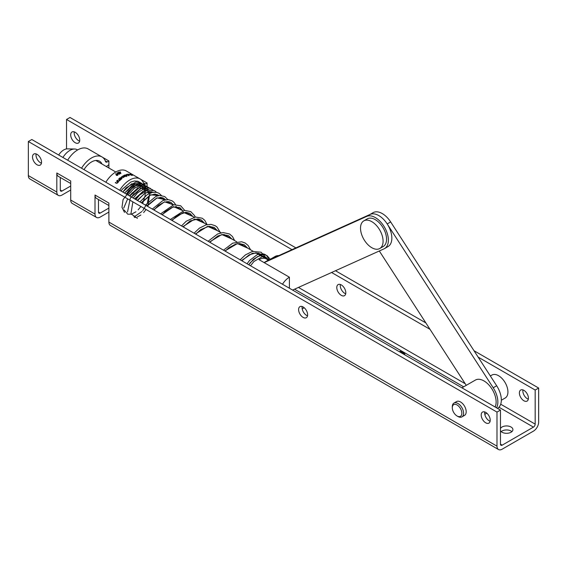 <?xml version="1.0" encoding="UTF-8"?>
<svg xmlns="http://www.w3.org/2000/svg" width="567" height="567" viewBox="0 0 567 567"><rect width="100%" height="100%" fill="white"/><g stroke="black" fill="none" stroke-linecap="round" stroke-linejoin="round"><path stroke-width="0.85" d="M457.938 416.497L457.073 415.994A6.747 3.898 -120 0 0 461.843 413.244A6.747 3.898 -120 0 0 457.073 404.973A6.747 3.898 -120 0 0 452.296 407.73A6.747 3.898 -120 0 0 457.073 415.994L457.938 416.497A7.981 4.607 60 0 0 461.928 416.894L464.529 415.391A7.981 4.607 -120 0 0 465.755 408.998A7.981 4.607 -120 0 0 460.546 401.968A7.981 4.607 -120 0 0 456.555 401.571L453.947 403.073A7.981 4.607 60 0 1 457.938 403.47A7.981 4.607 60 0 1 463.154 410.501A7.981 4.607 60 0 1 461.928 416.894M501.185 431.629A6.379 3.686 180 0 1 511.051 431.026A6.379 3.686 180 0 1 511.895 431.629M500.463 428.496A6.379 3.686 180 0 1 511.051 427.022A6.379 3.686 180 0 1 512.922 429.623A6.379 3.686 180 0 1 508.982 433.032A6.379 3.686 180 0 1 502.029 432.231A6.379 3.686 180 0 1 500.463 430.757M485.713 412.386A6.379 3.686 -120 0 0 482.517 412.074A6.379 3.686 -120 0 0 481.539 417.184A6.379 3.686 -120 0 0 485.713 422.812A6.379 3.686 -120 0 0 488.903 423.124A6.379 3.686 -120 0 0 489.881 418.014A6.379 3.686 -120 0 0 485.713 412.386M484.771 411.961A6.379 3.686 -120 0 0 489.179 420.806A6.379 3.686 -120 0 0 490.122 421.238M303.111 306.967A6.379 3.686 -120 0 0 299.922 306.648A6.379 3.686 -120 0 0 298.944 311.765A6.379 3.686 -120 0 0 303.111 317.392A6.379 3.686 -120 0 0 306.308 317.704A6.379 3.686 -120 0 0 307.286 312.594A6.379 3.686 -120 0 0 303.111 306.967M302.168 306.541A6.379 3.686 -120 0 0 306.584 315.387A6.379 3.686 -120 0 0 307.527 315.812M37.025 154.344A6.379 3.686 -120 0 0 33.836 154.033A6.379 3.686 -120 0 0 32.858 159.143A6.379 3.686 -120 0 0 37.025 164.77A6.379 3.686 -120 0 0 40.222 165.082A6.379 3.686 -120 0 0 41.2 159.972A6.379 3.686 -120 0 0 37.025 154.344M36.09 153.919A6.379 3.686 -120 0 0 40.498 162.764A6.379 3.686 -120 0 0 41.441 163.197M523.894 400.763A6.379 3.686 60 0 1 519.726 395.142A6.379 3.686 60 0 1 520.704 390.025A6.379 3.686 60 0 1 523.894 390.344A6.379 3.686 60 0 1 528.068 395.964A6.379 3.686 60 0 1 527.09 401.082A6.379 3.686 60 0 1 523.894 400.763M522.951 389.912A6.379 3.686 -120 0 0 527.367 398.757A6.379 3.686 -120 0 0 528.309 399.189M341.299 295.343A6.379 3.686 60 0 1 337.131 289.716A6.379 3.686 60 0 1 338.109 284.606A6.379 3.686 60 0 1 341.299 284.918A6.379 3.686 60 0 1 345.466 290.545A6.379 3.686 60 0 1 344.488 295.662A6.379 3.686 60 0 1 341.299 295.343M340.356 284.492A6.379 3.686 -120 0 0 344.771 293.337A6.379 3.686 -120 0 0 345.714 293.77M75.213 142.721A6.379 3.686 60 0 1 71.045 137.101A6.379 3.686 60 0 1 72.023 131.983A6.379 3.686 60 0 1 75.213 132.302A6.379 3.686 60 0 1 79.387 137.923A6.379 3.686 60 0 1 78.402 143.04A6.379 3.686 60 0 1 75.213 142.721M74.27 131.87A6.379 3.686 -120 0 0 78.685 140.715A6.379 3.686 -120 0 0 79.628 141.148M115.682 173.679L116.419 175.38L117.837 175.26L117.858 174.352L116.256 174.622L115.682 173.679M117.837 175.26L117.858 174.352L116.476 174.438M127.887 174.494L129.382 174.473A20.866 12.049 120 0 0 127.88 174.707L129.992 174.82L127.922 174.069L127.61 174.48L128.149 174.182M126.675 176.55A20.866 12.049 -60 0 1 126.88 176.457L125.881 175.883L126.909 175.805L126.93 175.005L124.527 175.104A20.866 12.049 120 0 0 124.322 175.196L125.881 175.883M125.179 175.005L124.527 175.302A20.618 11.907 -60 0 1 124.527 175.302L124.527 175.104M126.909 175.805L126.93 175.21M120.87 173.452L120.303 171.865A20.866 12.049 120 0 0 119.212 172.318L118.68 172.014A20.866 12.049 120 0 0 118.475 172.113L119.006 172.418A20.866 12.049 120 0 0 118.744 172.545L118.978 172.687A20.866 12.049 -60 0 1 119.24 172.552L120.828 173.474A20.866 12.049 -60 0 1 120.87 173.452M120.374 179.98L118.694 179.009A20.866 12.049 120 0 0 118.489 179.2L119.517 179.838L119.389 180.639L118.623 180.887L117.433 180.235A20.866 12.049 120 0 0 117.22 180.448L118.078 180.944L119.559 180.795L120.169 180.164A20.866 12.049 -60 0 1 120.374 179.98M143.451 182.893L145.365 183.992A2.452 1.417 -60 0 1 144.131 184.119A2.452 1.417 -60 0 1 143.713 183.573A20.866 12.049 120 0 0 140.148 178.966A20.866 12.049 120 0 0 119.729 190.264M140.148 178.966L126.264 170.95A20.866 12.049 120 0 0 105.838 182.248M120.842 179.562A20.866 12.049 -60 0 1 121.047 179.385L121.756 178.839L121.777 177.677L120.027 177.832L119.375 178.414A20.866 12.049 120 0 0 119.169 178.591L120.842 179.562M122.132 178.208L121.777 177.875M118.432 181.922L116.752 180.951A20.866 12.049 120 0 0 116.547 181.178L117.575 181.823L117.447 182.737L116.682 183.07L115.484 182.418A20.866 12.049 120 0 0 115.278 182.68L116.136 183.169L117.617 182.9L118.227 182.149A20.866 12.049 -60 0 1 118.432 181.922M125.527 176.387L123.847 175.416A20.866 12.049 120 0 0 123.641 175.522L124.598 176.677L122.699 176.032A20.866 12.049 120 0 0 122.493 176.16L123.45 177.358L121.551 176.755A20.866 12.049 120 0 0 121.345 176.897L123.62 177.506L123.833 176.89L125.321 176.486A20.866 12.049 -60 0 1 125.527 176.387M123.62 177.506L123.833 177.088M123.663 177.046L123.45 177.563L123.663 177.046M129.056 175.699L126.703 174.338A20.866 12.049 120 0 0 126.498 174.395L128.851 175.756A20.866 12.049 -60 0 1 129.056 175.699M117.178 172.928L117.589 173.906L119.594 174.126L119.155 173.006L117.178 172.729L116.894 173.141M119.594 174.126L119.871 173.743M132.501 175.345L130.204 174.019A20.866 12.049 120 0 0 129.999 174.005L131.119 174.65A20.866 12.049 120 0 0 130.204 174.629L130.438 174.771A20.866 12.049 -60 0 1 131.353 174.785L132.061 175.196A20.866 12.049 120 0 0 131.147 175.175L131.381 175.309A20.866 12.049 -60 0 1 132.501 175.345M500.463 410.083L496.99 412.089L496.99 446.158A7.364 4.252 120 0 0 498.521 449.532A7.364 4.252 120 0 0 502.199 449.163L533.441 431.126A7.364 4.252 120 0 0 538.65 422.11L538.65 388.041L535.177 390.039L535.177 424.116A2.452 1.417 -60 0 1 533.441 427.121L502.199 445.159A2.452 1.417 -60 0 1 500.973 445.279A2.452 1.417 -60 0 1 500.463 444.152L500.463 410.083L31.823 139.517L28.35 141.516L28.35 175.593A7.364 4.252 120 0 0 29.874 178.959L58.344 195.395A7.364 4.252 -60 0 1 56.813 192.029L28.35 175.593M304.195 307.746L302.204 308.895M98.474 199.527L98.474 212.065A2.452 1.417 120 0 0 98.984 213.192A2.452 1.417 120 0 0 100.21 213.072L108.885 208.061M60.286 177.478L60.286 190.023A2.452 1.417 120 0 0 60.797 191.143A2.452 1.417 120 0 0 62.023 191.022L70.705 186.011M70.705 200.045A7.364 4.252 120 0 0 72.229 203.411L96.525 217.445A7.364 4.252 -60 0 1 95.001 214.071L70.705 200.045L70.705 181.001L56.813 172.985L56.813 192.029M108.885 212.065L100.21 217.076A7.364 4.252 -60 0 1 96.525 217.445M70.705 190.023L62.023 195.034A7.364 4.252 -60 0 1 58.344 195.395M295.903 247.885L70.01 117.468L66.537 119.474L66.537 148.923M535.177 390.039L478.144 357.111M430.006 329.321L331.582 272.493M291.998 249.643L66.537 119.474M538.65 388.041L473.998 350.711M425.86 322.921L335.48 270.735M147.073 186.465L147.073 183.006L140.744 179.356M106.157 166.429A7.364 4.252 120 0 0 107.163 165.961A7.364 4.252 120 0 0 108.885 164.628L108.885 160.957L102.556 157.307M108.885 164.628L108.885 168.002M496.99 412.089L28.35 141.516M108.885 205.537L96.525 198.4A7.364 4.252 -60 0 1 95.001 195.034L108.885 203.05L108.885 222.087A7.364 4.252 120 0 0 110.409 225.46L498.521 449.532M95.001 195.034L95.001 214.071M70.705 183.495L58.344 176.358A7.364 4.252 -60 0 1 56.813 172.985M101.961 164.005A15.954 9.214 120 0 0 99.508 161.17A15.954 9.214 120 0 0 84.001 169.639M105.271 160.851L107.177 161.949A2.452 1.417 -60 0 1 105.951 162.07A2.452 1.417 -60 0 1 105.526 161.531A20.866 12.049 120 0 0 101.961 156.917A20.866 12.049 120 0 0 81.542 168.222M101.961 156.917L88.076 148.901A20.866 12.049 120 0 0 67.657 160.206M107.177 161.949L108.885 160.957M139.773 185.324A15.954 9.214 120 0 0 139.51 184.92M138.844 184.112A15.954 9.214 120 0 0 138.05 183.446M145.365 183.992L147.073 183.006M399.374 351.724L399.622 351.583A2.452 1.417 -60 0 1 400.848 351.462L404.321 353.461A2.452 1.417 120 0 0 403.087 353.588L402.846 353.723M404.321 353.461A2.452 1.417 120 0 1 404.824 354.588L404.824 354.871M121.565 177.825L121.551 178.725L120.211 178.896L120.225 177.96L121.565 177.825L121.551 178.931L121.565 178.024M118.694 179.215L120.232 180.108M117.433 180.448L118.623 180.887M118.623 181.1L119.389 180.852M116.752 181.171L118.297 182.064M115.484 182.652L116.682 183.07M116.682 183.297L117.447 182.964M118.68 172.014L118.68 172.219A20.618 11.907 -60 0 1 118.68 172.219L119.212 172.524A20.618 11.907 -60 0 1 120.303 172.07L120.303 171.865M120.303 172.07L120.87 173.651M119.446 172.46A20.866 12.049 -60 0 1 120.133 172.162L120.445 173.034L119.446 172.659L120.445 173.034M123.847 175.621L125.335 176.479M121.551 176.954L122.458 177.28M122.699 176.238L123.549 176.528M126.717 175.068L126.703 175.692L125.357 175.586L125.378 174.927L126.717 175.068L126.703 175.869M128.291 174.778A20.866 12.049 -60 0 1 129.567 174.593L128.291 174.898M119.687 173.587L119.155 173.006M118.95 173.119L119.346 173.991L117.305 173.389L117.404 172.871L118.95 173.119M119.552 173.715L119.346 174.189L119.552 173.715M117.404 173.07L117.801 173.778M117.305 173.594L117.404 172.871M115.959 173.835L116.256 174.622M116.674 174.601L117.667 174.494L117.61 175.111L116.639 175.231L116.674 174.601L116.639 175.43L117.61 175.316L117.667 174.494M117.61 175.316L117.667 174.693M116.674 174.806L116.639 175.43M452.296 407.73L452.296 406.73A7.981 4.607 60 0 1 453.947 403.073M501.327 400.238L505.183 398.013A13.254 7.655 -120 0 0 507.217 387.396A13.254 7.655 -120 0 0 498.556 375.708A13.254 7.655 -120 0 0 491.929 375.056L490.342 375.971M461.935 387.835L475.387 380.074A17.18 9.922 60 0 1 483.977 380.925A17.18 9.922 60 0 1 495.111 406.993M77.615 149.95L77.197 149.709A14.728 8.505 120 0 0 74.617 149.022A14.728 8.505 120 0 0 69.833 150.439A14.728 8.505 120 0 0 62.916 157.47M268.028 260.451A14.728 8.505 120 0 0 266.391 258.942A14.728 8.505 120 0 0 259.027 259.665L289.404 277.206A14.728 8.505 120 0 0 282.486 284.237M74.617 149.022L67.345 148.873A11.049 6.379 120 0 0 63.759 149.936A11.049 6.379 120 0 0 58.684 155.025M289.404 277.206L289.404 288.227M268.815 260.097L275.115 256.461A18.165 10.489 60 0 1 278.751 255.618M369.89 214.524L373.093 212.675A18.413 10.631 60 0 1 390.663 221.931L496.678 385.758A18.413 10.631 60 0 1 498.294 407.864A18.413 10.631 60 0 1 497.528 408.389M369.627 214.68A18.413 10.631 60 0 1 387.19 223.937L493.205 387.757A18.413 10.631 60 0 1 496.536 407.815M466.258 385.34L379.309 250.975M264.052 262.571L266.313 261.259A18.413 10.631 60 0 1 266.859 260.983L370.173 214.397A18.413 10.631 60 0 1 388.551 226.24A18.413 10.631 60 0 1 388.034 246.567L384.561 248.573A18.413 10.631 60 0 1 384.015 248.856L292.593 290.07M264.165 262.634L366.7 216.403A18.413 10.631 60 0 1 385.078 228.246A18.413 10.631 60 0 1 384.561 248.573M379.777 248.502L383.249 246.496A15.954 9.214 -120 0 0 386.552 239.189A15.954 9.214 -120 0 0 379.592 223.136A15.954 9.214 -120 0 0 367.296 218.862L363.823 220.868A15.954 9.214 -120 0 0 360.52 228.168A15.954 9.214 -120 0 0 367.48 244.228A15.954 9.214 -120 0 0 379.777 248.502A15.954 9.214 -120 0 0 383.079 241.195A15.954 9.214 -120 0 0 376.119 225.142A15.954 9.214 -120 0 0 363.823 220.868M124.492 212.384L121.983 207.331L123.06 199.591L133.699 186.224L139.964 184.927L144.245 188.258L145.237 195.176L142.657 203.503M140.885 206.494L138.128 209.861M135.96 211.796L131.65 214.092M131.395 214.163L127.915 214.213M127.724 214.156L124.045 209.953M123.712 208.132L127.66 198.854M129.368 195.835L137.958 187.84L146.031 188.131M146.173 188.258L147.611 190.065M148.363 191.901L148.731 193.779M148.795 195.991L147.42 202.539M146.973 203.688L142.756 210.591M141.934 211.512L135.492 215.977M135.215 216.062L133.84 216.36M127.525 211.994L130.332 198.081L141.332 188.201L149.908 192.319L147.852 206.508M146.095 209.499L143.635 212.568M140.885 215.013L137.264 216.977M135.343 217.402L134.344 217.423M137.405 218.352L130.934 213.802L132.869 201.866M134.577 198.84L144.656 190.306L152.488 192.39M137.214 200.364L145.492 192.752L153.296 192.248L148.582 191.844L144.167 193.85L137.575 200.569M155.528 194.148L156.258 195.353M141.275 202.702L150.531 194.828L158.88 195.565L157.959 194.92L154.947 194.112L150.142 195.261L141.63 202.915M160.411 197.344L160.752 197.947M146.747 205.864L156.846 197.869L165.564 199.754M153.65 209.854L164.508 201.817L173.495 204.786M161.964 214.652L173.523 206.622L182.723 210.633M171.695 220.272L183.467 212.377L192.9 216.509M182.85 226.715L194.828 218.947L204.489 223.2M195.424 233.973L207.6 226.339L217.48 230.698M209.429 242.059L221.81 234.54L231.924 239.04M224.844 250.954L237.431 243.576L247.765 248.19M241.514 260.579L252.35 253.279L258.432 253.18L263.258 257.135M533.441 427.121L498.981 407.226M463.664 386.836L294.542 289.191M502.199 445.159L500.463 444.152M100.21 213.072L98.474 212.065M62.023 191.022L60.286 190.023M535.177 424.116L500.704 404.207M465.202 383.71L298.44 287.434M496.99 446.158L108.885 222.087M403.087 353.588L399.622 351.583M496.678 385.758L493.205 387.757M390.663 221.931L387.19 223.937M370.173 214.397L366.7 216.403M266.859 260.983L264.08 262.585M486.791 413.166L484.799 414.314M95.823 160.461L115.803 171.999M149.837 191.646L151.538 192.631M154.146 194.134L157.222 195.913M159.866 197.436L164.338 200.023M167.01 201.561L172.857 204.935M175.579 206.508L182.801 210.676M185.565 212.271L194.162 217.239M196.969 218.862L206.955 224.624M209.818 226.276L221.158 232.824M224.043 234.49L236.793 241.847M239.728 243.541L253.307 251.387M255.901 252.882L266.391 258.942M122.777 192.029L131.601 183.828L138.376 183.616L139.035 184.077M124.52 193.035L135.01 184.218L138.88 184.105M126.25 194.034L128.546 190.98L136.371 185.338L141.814 185.593M127.986 195.034L134.216 188.357L138.539 186.203L142.657 186.21M149.631 188.194L146.534 186.288L140.46 186.642L129.751 196.054L132.182 192.787M131.452 197.04L134.003 193.694M133.195 198.046L137.108 193.269M142.246 189.754L145.946 188.896L148.993 189.768M134.939 199.052L143.012 191.256L148.079 189.945M147.101 206.076L156.804 198.11L161.552 197.507L163.785 198.287L165.521 199.761M154.004 210.059L158.427 205.374L164.161 202.114L168.711 201.654L171.014 202.469L173.424 204.807M162.318 214.858L165.054 211.789L172.531 207.068L179.704 207.472L182.567 210.548M172.049 220.478L177.733 215.12L185.933 212.271L189.775 213.291L192.745 216.417M183.205 226.92L190.129 220.939L198.301 218.933L201.264 219.925L204.34 223.114M195.785 234.178L200.718 229.6L208.755 226.325L214.227 227.417L217.331 230.613M209.783 242.265L217.912 235.964L222.966 234.532L228.536 235.681L231.775 238.955M225.198 251.16L228.714 247.864L235.617 244.136L239.394 243.541L244.249 244.746L247.63 248.105M241.868 260.785L249.175 254.831L255.894 252.882L259.941 253.803M248.771 264.775L250.309 262.62L257.524 256.603L260.459 255.71L264.35 256.341L266.731 259.154M250.508 265.774L253.952 261.472L262.323 256.695L266.058 257.333L268.503 260.239M121.069 191.044L122.302 189.272L130.708 182.078L134.386 181.001L137.738 181.234L140.205 182.496M122.819 192.05L126.044 187.883L135.811 182.035L141.034 182.907L142.643 184.169M124.549 193.049L132.742 184.835L140.729 183.113L143.678 184.502M126.285 194.056L133.847 186.238L138.589 184.162L141.282 183.949L145.322 185.444M128.022 195.055L134.344 188.088L141.984 184.948L147.101 186.486M151.602 191.71L151.836 192.546M131.494 197.061L132.522 195.558L141.282 188.031L146.577 186.954L150.553 188.485M133.238 198.067L137.554 192.837L144.238 188.591L149.022 188.074L152.962 190.016M155.337 194.134L155.542 194.942M135.867 199.584L139.723 194.935L147.703 190.044L154.578 190.718L156.513 192.312M158.115 195.02L158.342 195.65M139.929 201.93L147.264 194.63L152.388 192.411L156.57 192.326L158.937 193.219L161.467 195.516M162.694 197.791L163.183 199.35M145.4 205.091L156.031 196.302L159.951 195.466L164.77 196.586L167.811 199.598M168.796 201.668L169.136 202.788M152.303 209.074L163.062 200.42L168.356 199.627L171.992 200.768L173.771 202.128L175.543 204.545M176.351 206.516L176.507 207.047M160.61 213.872L173.722 204.744L180.682 205.771L184.665 210.364M170.341 219.493L184.516 210.378L190.76 211.59L194.524 215.588L195.19 217.048M181.497 225.928L186.252 221.208L195.409 217.012L202.242 218.224L204.758 220.308L207.104 224.589M194.077 233.193L199.364 228.182L206.182 224.808L211.002 224.383L215.212 225.723L216.998 227.041L220.18 232.257M208.075 241.273L217.664 233.944L223.114 232.562L229.522 233.987L232.449 236.489L234.66 240.621M223.483 250.175L232.711 243.151L241.641 241.762L245.235 243.045L248.197 245.546L250.571 249.806M240.16 259.799L245.468 254.867L252.471 251.415L261.139 252.223L265.136 256.716L265.838 258.616M247.07 263.79L249.459 260.565L257.411 254.512L263.52 253.91L265.328 254.64L266.993 255.979L269.084 259.948M248.807 264.789L253.562 259.133L260.997 254.937L264.633 254.781L267.036 255.632L270.225 259.282M140.481 185.898L140.715 186.38M140.056 184.601L140.765 185.097M142.225 186.904L142.466 187.393M143.947 187.911L144.181 188.379M145.095 187.975L145.428 188.435M145.698 188.896L145.939 189.392M145.244 187.585L146.017 188.131M147.831 189.187L148.483 189.86M150.737 191.625L151.141 192.397M151.928 191.774L152.424 192.404M155.45 194.141L156.088 195.254M160.362 197.422L160.581 197.855M260.154 253.924L263.109 257.042"/></g></svg>

